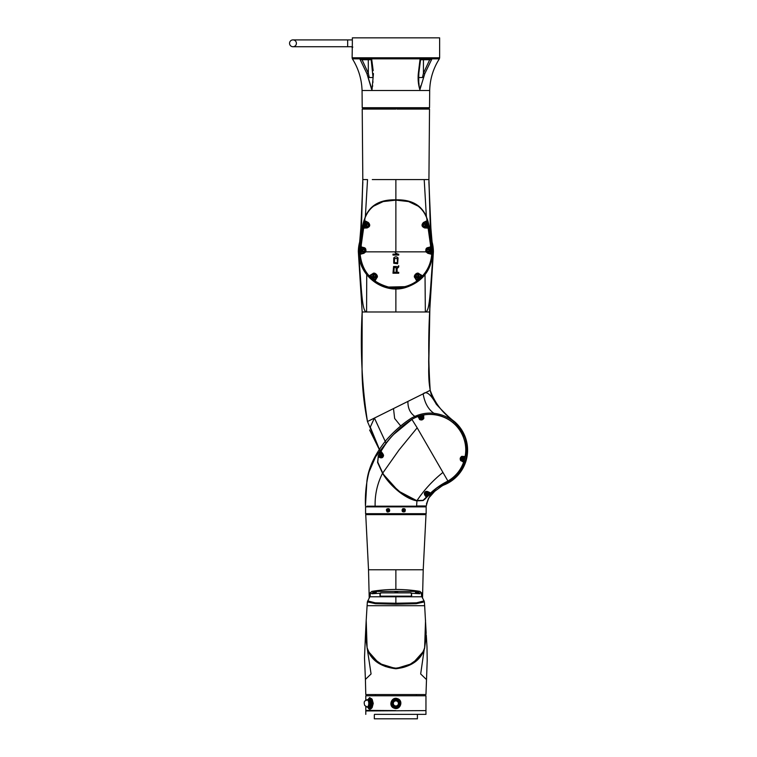 <?xml version="1.0" encoding="UTF-8"?>
<svg xmlns="http://www.w3.org/2000/svg" width="757" height="757" viewBox="0 0 757 757"><rect width="100%" height="100%" fill="white"/><g stroke="black" fill="none" stroke-linecap="round" stroke-linejoin="round"><path stroke-width="1.14" d="M453.642 422.009L454.181 421.365C442.76 413.35 434.764 402.998 430.203 390.319C428.453 364.278 428.263 338.171 429.645 311.979L433.401 251.844C430.194 284.736 430.449 311.969 425.349 311.979L366.577 311.988L366.738 274.204M400.727 425.992L394.652 418.479L393.498 408.581L423.144 393.848C424.753 403.254 428.547 409.868 434.527 413.691M430.052 298.561L429.645 311.979C428.263 338.171 428.453 364.278 430.203 390.319L423.144 393.848C426.342 390.726 430.733 394.198 436.316 404.266C443.924 412.489 449.876 418.195 454.172 421.384M379.853 450.434L370.277 427.118L374.412 418.025L386.042 443.157M407.919 401.428C407.786 408.184 410.19 413.237 415.129 416.596M362.3 311.979L366.577 311.988C361.477 311.931 361.609 284.859 358.345 251.844L362.168 311.979C360.105 348.778 361.874 385.294 367.476 421.526L393.498 408.581M359.149 251.844L358.345 251.844L362.168 311.979L362.054 370.779C362.225 387.877 364.032 404.796 367.476 421.526L379.796 450.51L369.605 429.967M395.873 288.568L395.873 311.979M425.008 274.204L425.349 311.979L429.512 311.979M432.228 242.533L433.401 251.844L432.701 251.844M382.72 473.087L399.053 449.951L417.173 427.809L411.884 419.369C397.557 428.613 386.382 440.725 378.377 455.714L377.743 462.234L382.711 472.964C389.391 484.537 404.617 498.39 417.06 500.509L423.087 500.349L416.889 500.576C404.503 498.466 389.344 484.641 382.72 473.087L377.611 461.789M383.411 474.365L398.277 490.952L416.908 500.727L423.097 500.405L424.885 499.128M424.791 506.859L424.791 506.178L366.956 506.178L366.956 506.859M441.094 485.076A36.658 36.658 0 0 0 448.39 481.868L447.936 481.083L436.694 488.085L423.144 500.557L416.927 500.86L416.624 505.979L426.305 505.979C428.084 497.822 431.547 491.861 436.694 488.085L436.6 487.962M365.527 497.765L365.451 505.979C364.997 494.245 366.208 482.871 369.066 471.838L375.671 456.651L385.919 443.309C393.545 433.6 402.298 425.548 412.177 419.151A35.759 35.759 0 0 1 465.81 450.112A35.759 35.759 0 0 1 447.936 481.083L448.399 481.887M416.482 506.178L426.096 506.178M375.264 506.178L375.122 505.979C374.857 494.416 377.336 483.505 382.55 473.239L377.563 462.423L378.453 455.25L386.042 443.394M416.908 500.727L416.927 500.86C404.56 498.778 389.003 484.612 382.55 473.239L382.739 473.172M387.187 509.811L388.492 509.404L388.88 510.757L387.575 511.164L387.187 509.811M389.486 510.861A1.609 1.552 90 0 1 386.486 510.284A1.609 1.552 90 0 1 388.038 508.676A1.609 1.552 90 0 1 389.486 510.861M388.104 508.676L388.038 508.676A1.609 1.552 90 0 1 389.552 510.861A1.609 1.552 90 0 1 388.067 511.883L388.104 511.893M387.357 509.906L388.284 510.114L388.218 509.508M387.101 510.038L388.218 510.653M387.281 510.086L388.057 510.209M387.631 510.464L388.19 510.36M387.669 510.984L388.209 510.568M387.575 511.164L388.171 510.634M387.849 511.06L388.71 510.417M388.265 509.31L388.417 509.802M389.051 508.742C390.281 510.966 389.675 512.035 387.224 511.95C385.758 509.565 386.363 508.496 389.051 508.742M395.873 506.859L365.584 506.859L365.584 513.7L426.163 513.7L426.163 506.859L395.873 506.859M402.696 508.742C405.09 508.307 405.828 509.272 404.919 511.647C402.27 512.3 401.532 511.335 402.696 508.742M402.856 509.811L404.162 509.404L404.56 510.757L403.254 511.164L403.027 510.152M405.156 510.861A1.609 1.552 -90 0 1 402.156 510.284A1.609 1.552 -90 0 1 403.708 508.676A1.609 1.552 -90 0 1 405.156 510.861M403.67 511.883A1.609 1.552 -90 0 1 402.771 508.95A1.609 1.552 -90 0 1 403.67 508.676M403.481 511.249L403.33 510.767M403.519 511.06L403.462 510.455L404.389 510.663M404.645 510.521L403.519 509.906M404.456 510.473L403.689 510.36M404.115 510.095L403.557 510.209M404.077 509.575L403.538 510M404.162 509.404L403.576 509.934M403.897 509.508L403.121 510.133M462.536 456.452L462.413 456.566A2.224 2.224 0 0 0 461.306 460.71L463.416 462.063L461.354 460.871C459.234 460.776 460.71 455.449 462.536 456.452L464.921 456.452L462.413 456.566C460.72 455.6 459.338 460.672 461.306 460.71L461.354 460.871M428.5 493.564L429.588 492.561L427.525 491.596A2.224 2.224 0 0 0 424.762 494.889L425.917 496.535L426.683 495.523M429.787 492.561L427.525 491.596L425.51 491.662L424.365 493.801L424.743 495.04C424.005 492.589 424.98 491.435 427.648 491.567L429.787 492.561L428.49 493.744M379.408 456.007L378.954 456.991L380.336 457.616A2.224 2.224 0 0 0 382.739 457.266L383.099 454.323L381.452 451.976L380.468 453.859M383.496 455.657L383.534 455.705A2.224 2.224 0 0 0 383.212 454.512M419.302 418.82L419.463 418.867A2.224 2.224 0 0 0 423.608 417.76L423.721 415.252L423.721 417.637C424.696 419.52 419.35 420.901 419.302 418.82L418.11 416.757L419.463 418.867C419.473 420.826 424.563 419.482 423.608 417.76L423.721 417.637M380.279 453.963L381.424 451.787L383.108 454.2C383.581 457.029 382.597 458.193 380.184 457.692L378.803 457.048L379.38 455.809M426.863 495.504L425.936 496.724L424.743 495.04M423.163 500.254L427.062 496.516C433.061 490.158 440.016 485 447.917 481.045L417.173 427.809M417.06 500.509L417.06 500.509C424.185 489.874 432.805 480.515 442.94 472.425M379.039 457.001L380.336 457.616L383.25 456.622M383.108 454.2L381.462 451.986M377.715 462.319L378.254 455.998M378.235 455.998L378.377 455.714C383.638 446.024 388.899 438.795 394.142 434.035L412.196 419.189A35.711 35.711 0 0 1 460.985 432.256A35.711 35.711 0 0 1 447.917 481.045C464.505 472.018 470.863 449.015 461.259 432.749C452.326 415.64 428.651 409.102 412.196 419.189M422.983 416.7A1.911 1.911 0 0 1 422.434 419.359A1.911 1.911 0 0 1 419.785 418.801A1.911 1.911 0 0 1 420.334 416.161A1.911 1.911 0 0 1 422.983 416.7M422.255 417.372A3.283 1.741 -123.2 0 0 422.169 417.239L420.996 416.889A3.283 1.741 146.8 0 0 420.864 416.975L420.514 418.148A3.283 1.741 56.8 0 0 420.599 418.28L421.772 418.63A3.283 1.741 -33.2 0 0 421.904 418.545L422.255 417.372M420.684 416.993L421.289 417.741L420.627 418.091M421.289 417.741L420.826 417.145L421.289 417.741M421.242 417.609L420.864 416.975M421.271 417.637L420.968 416.804M422.151 417.05L421.271 417.59M421.299 417.571L421.053 416.993M421.403 417.665L421.999 417.192L421.403 417.665M422.094 418.526L421.479 417.779L422.169 417.239M421.554 417.646L422.34 417.344M421.479 417.779L421.952 418.366L421.479 417.779M420.618 418.46L421.365 417.855L421.904 418.545M421.498 417.93L421.8 418.706M421.469 417.949L421.725 418.517M421.365 417.855L420.769 418.318L421.365 417.855M421.195 417.845L420.599 418.28M421.214 417.873L420.514 418.148M382.881 454.541A1.911 1.911 0 0 1 382.332 457.2A1.911 1.911 0 0 1 379.673 456.641A1.911 1.911 0 0 1 380.232 454.001A1.911 1.911 0 0 1 382.881 454.541M382.153 455.212A3.283 1.741 -123.2 0 0 382.067 455.08L380.894 454.73A3.283 1.741 146.8 0 0 380.762 454.806L380.411 455.988A3.283 1.741 56.8 0 0 380.487 456.111L381.66 456.471A3.283 1.741 -33.2 0 0 381.793 456.386L382.153 455.212M380.572 454.834L381.187 455.582L380.516 455.932M381.187 455.582L380.714 454.985L381.187 455.582M382.048 454.891L381.301 455.506L380.762 454.806M381.168 455.43L380.866 454.645M381.301 455.506L381.888 455.033L381.301 455.506M381.982 456.367L381.377 455.619L382.067 455.08M381.452 455.487L382.228 455.184M381.471 455.515L382.039 455.26M381.377 455.619L381.84 456.206L381.377 455.619M381.396 455.723L381.793 456.386M381.414 455.752L381.698 456.547M380.516 456.301L381.396 455.771M381.367 455.79L381.613 456.357M381.263 455.695L380.667 456.159L381.263 455.695M381.131 455.742L380.487 456.111M381.093 455.686L380.411 455.988M428.178 492.561A1.911 1.911 0 0 1 427.629 495.21A1.911 1.911 0 0 1 424.98 494.662A1.911 1.911 0 0 1 425.529 492.012A1.911 1.911 0 0 1 428.178 492.561M427.45 493.223A3.283 1.741 -123.2 0 0 427.374 493.091L426.2 492.741A3.283 1.741 146.8 0 0 426.068 492.826L425.708 493.999A3.283 1.741 56.8 0 0 425.794 494.132L426.967 494.482A3.283 1.741 -33.2 0 0 427.099 494.397L427.45 493.223M425.879 492.845L426.484 493.592L425.822 493.942M426.484 493.592L426.021 492.996L426.484 493.592M427.345 492.911L426.598 493.517L426.068 492.826M426.475 493.441L426.163 492.656M426.503 493.422L426.248 492.854M426.598 493.517L427.194 493.053L426.598 493.517M426.702 493.498L427.374 493.091M426.74 493.469L427.535 493.195M427.289 494.378L426.674 493.63L427.345 493.28M426.674 493.63L427.147 494.226L426.674 493.63M425.822 494.312L426.56 493.706L427.099 494.397M426.693 493.782L427.005 494.567M426.664 493.801L426.92 494.378M426.56 493.706L425.973 494.179L426.56 493.706M426.39 493.696L425.794 494.132M426.409 493.725L425.708 493.999M464.013 457.739A1.911 1.911 0 0 1 463.464 460.388A1.911 1.911 0 0 1 460.814 459.83A1.911 1.911 0 0 1 461.363 457.19A1.911 1.911 0 0 1 464.013 457.739M463.284 458.401A3.283 1.741 -123.2 0 0 463.199 458.269L462.025 457.919A3.283 1.741 146.8 0 0 461.893 458.004L461.543 459.177A3.283 1.741 56.8 0 0 461.628 459.31L462.801 459.66A3.283 1.741 -33.2 0 0 462.934 459.575L463.284 458.401M461.713 458.023L462.319 458.77L461.656 459.12M462.319 458.77L461.855 458.174L462.319 458.77M463.18 458.08L462.432 458.695L461.893 458.004M462.3 458.619L461.997 457.834M462.328 458.6L462.082 458.023M462.432 458.695L463.029 458.222L462.432 458.695M463.123 459.556L462.508 458.808L463.199 458.269M462.584 458.676L463.369 458.373M462.603 458.704L463.18 458.449M462.508 458.808L462.981 459.395L462.508 458.808M461.647 459.49L462.395 458.884L462.934 459.575M462.527 458.96L462.83 459.736M462.499 458.979L462.754 459.546M462.395 458.884L461.808 459.348L462.395 458.884M462.29 458.903L461.628 459.31M462.262 458.931L461.543 459.177M365.735 514.609L426.002 514.609L365.735 514.609L368.527 569.766L395.873 569.766L395.873 589.457A151.655 151.655 0 0 0 371.848 591.378L373.608 591.378A151.627 146.461 -90 0 1 375.491 591.075L378.311 591.075A0.681 0.483 -101.7 0 0 378.188 591.103M422.529 598.162L423.22 569.766L395.873 569.766M416.378 513.7L416.378 514.382M376.087 591.454A4.372 4.372 0 0 0 375.103 591.624L375.103 591.624A4.372 4.372 0 0 1 376.087 591.454L376.087 591.624A4.201 4.201 0 0 1 376.343 591.614A4.201 4.201 0 0 0 376.087 591.624M415.148 591.472A4.372 3.785 -90 0 1 415.319 591.454A4.372 2.186 90 0 1 415.811 591.624A4.201 3.643 -90 0 1 416.236 591.624A4.372 2.186 -90 0 0 415.744 591.454A4.372 3.785 -90 0 1 415.905 591.472A4.372 3.785 -90 0 1 416.596 591.624M375.103 591.614A4.381 4.381 0 0 0 374.8 591.719L376.21 591.719M395.107 591.719L397.198 591.719M415.527 591.719L416.946 591.719A4.381 4.381 0 0 0 415.905 591.472M370.201 595.475L370.324 592.882L370.23 595.475M374.8 591.719A0.956 0.956 0 0 0 374.176 592.617L375.529 593.081M421.412 592.882L421.384 593.564M421.517 595.475L421.412 593.933M421.535 595.475L421.573 592.882M411.732 595.475L411.06 592.882L380.648 592.882L379.976 595.475L380.487 596.156L411.221 596.156L411.732 595.475M378.311 591.075A151.627 107.22 90 0 0 376.929 591.378A0.681 0.473 -102.7 0 0 376.863 591.378L378.878 590.924L378.557 591.482M374.441 591.955A150.946 145.798 90 0 0 373.882 592.05L373.608 591.378L371.848 591.378L370.211 592.807M413.549 591.103A0.681 0.483 101.7 0 0 413.436 591.075L416.038 591.491M413.19 591.482L412.858 590.924L414.883 591.378A0.681 0.473 102.7 0 0 414.817 591.378A151.627 107.22 -90 0 0 413.436 591.075M416.218 593.081L418.943 593.081L417.864 592.05A150.946 145.798 -90 0 0 417.306 591.955M416.255 591.075A151.627 146.461 90 0 1 418.138 591.378L417.864 592.05M385.767 596.232L380.44 596.232L379.976 595.541M373.882 592.05L371.924 593.725L373.608 591.378M372.794 593.081L374.176 593.081M372.822 593.081L375.519 593.28L376.863 591.378M416.009 593.081L414.817 591.378L376.929 591.378L375.519 593.28M421.375 592.807L418.943 593.081M411.316 593.497L410.739 592.807L381.008 592.807L380.43 593.497M380.326 595.541L380.837 596.232M410.9 596.232L411.411 595.541M410.739 592.807L411.694 593.261L411.297 596.232L380.44 596.232M380.08 593.497L380.62 592.807L411.127 592.807M415.99 593.081L418.924 593.081M418.138 591.378L419.898 591.378L418.138 591.378L419.454 593.28M380.014 593.497L379.929 595.541M367.703 600.897L375.245 602.837L395.873 603.244L395.873 604.2L375.586 603.707L367.363 601.9L370.097 596.232L370.372 592.807M395.873 603.244L416.501 602.837L424.043 600.897L421.649 596.232L421.375 593.261M411.694 593.261L419.823 593.725M395.873 596.771L369.889 596.771L421.848 596.771L395.873 596.771L395.873 603.67M424.043 600.897L424.384 601.9L416.161 603.707L395.873 604.2M424.649 647.576L425.604 630.855L426.172 633.079L424.649 605.704L367.098 605.704L366.199 620.371L367.098 647.576C370.438 659.177 380.033 666.037 395.873 668.157C411.713 666.037 421.299 659.177 424.649 647.576L425.538 620.22M367.363 601.9L367.098 605.704M424.668 647.509L426.163 632.899M366.199 620.371L365.451 635.255L367.069 647.509L366.142 630.855L365.574 633.581M417.353 659.271L408.165 665.658L395.883 668.308L383.6 665.668L374.393 659.281M365.432 635.483L364.505 657.852L365.413 679.417L371.072 673.967L367.098 647.642C370.315 656.716 376.513 663.028 385.682 666.586L394.936 668.355C397.709 668.582 404.484 668.147 411.817 663.794C418.422 659.366 422.699 653.982 424.649 647.642L426.286 635.142M369.047 652.212L379.039 663.425L395.835 668.611L412.631 663.473L422.661 652.269M365.413 679.417L365.782 694.538L425.964 694.538L427.203 660.445L426.995 647.055L426.314 635.511L424.592 648.342C421.015 659.99 411.458 666.794 395.92 668.753C380.355 666.841 370.76 660.038 367.154 648.342L367.344 648.2M426.323 679.417L420.674 673.967L424.393 648.2M365.782 694.538L425.964 694.538M375.358 695.56L375.358 694.879M395.873 710.605L365.792 710.397L395.873 710.605M365.792 695.768L425.954 695.768L365.792 695.768L365.792 700.263M394.16 708.173C387.906 706.281 391.511 696.203 397.576 698.673C403.831 700.575 400.235 710.653 394.16 708.173M367.864 699.676L369.605 697.613L372.16 699.336L373.248 703.423L372.16 707.511C370.334 709.905 368.905 709.801 367.874 707.189M372.179 699.373L369.965 697.784L368.157 699.667M368.157 707.189C368.044 707.899 368.659 708.524 369.993 709.063L372.198 707.445M391.019 703.423C391.123 705.609 392.202 707.133 394.236 707.994C402.667 710.842 402.26 695.645 393.99 698.948C392.098 699.865 391.104 701.361 391.019 703.423A4.854 4.854 -90 0 0 391.227 704.852M391.624 705.77A4.854 4.854 -90 0 0 398.371 707.587M398.589 707.445A4.854 4.854 -90 0 0 400.027 700.925M399.28 699.97A4.854 4.854 -90 0 0 395.845 698.569M393.366 699.269A4.854 4.854 -90 0 0 391.057 702.808M393.034 701.786A3.283 3.283 -90 0 0 394.227 706.272A3.283 3.283 -90 0 0 398.712 705.07A3.283 3.283 -90 0 0 397.51 700.585A3.283 3.283 -90 0 0 393.034 701.786M393.668 702.155A2.545 2.545 -90 0 0 394.596 705.628A2.545 2.545 -90 0 0 398.078 704.701A2.545 2.545 -90 0 0 397.141 701.219A2.545 2.545 -90 0 0 393.668 702.155M392.192 701.304A4.239 4.239 -90 0 0 393.754 707.104A4.239 4.239 -90 0 0 399.545 705.543A4.239 4.239 -90 0 0 397.993 699.752A4.239 4.239 -90 0 0 392.192 701.304M391.785 701.067A4.722 4.722 -90 0 0 393.517 707.511A4.722 4.722 -90 0 0 399.961 705.779A4.722 4.722 -90 0 0 398.229 699.336A4.722 4.722 -90 0 0 391.785 701.067M417.41 718.809L374.337 718.809L417.41 718.809L417.41 714.703M374.601 714.362L425.954 714.362L374.601 714.362M425.614 710.605L365.792 710.946L365.792 714.362M371.696 703.168A3.757 1.883 -90 0 0 371.687 703.035A3.757 1.883 -90 0 0 371.63 702.392L369.558 702.392A3.757 1.883 90 0 1 369.615 703.035L371.687 703.035L369.624 703.168A3.757 1.883 90 0 1 369.615 703.821L371.687 703.821A3.757 1.883 -90 0 0 371.696 703.168L369.624 703.168M371.621 703.821L369.605 703.953A3.757 1.883 90 0 1 369.539 704.587L371.611 704.587A3.757 1.883 -90 0 0 371.678 703.953A3.757 1.883 -90 0 0 371.687 703.821M371.536 704.587L369.511 704.72A3.757 1.883 90 0 1 369.378 705.306L371.45 705.306A3.757 1.883 -90 0 0 371.583 704.72A3.757 1.883 -90 0 0 371.611 704.587M371.365 705.306L369.34 705.42A3.757 1.883 90 0 1 369.142 705.94L371.214 705.94A3.757 1.883 -90 0 0 371.413 705.42A3.757 1.883 -90 0 0 371.45 705.306M369.142 705.94A3.416 1.978 -155.8 0 1 368.262 705.846L371.119 705.95L369.094 706.044A3.757 1.883 90 0 1 368.848 706.47L370.921 706.47A3.757 1.883 -90 0 0 371.167 706.044A3.757 1.883 -90 0 0 371.214 705.94M370.845 706.47L368.801 706.546A3.757 1.883 90 0 1 368.508 706.858L370.58 706.858A3.757 1.883 -90 0 0 370.76 706.678A3.757 1.883 -90 0 0 370.873 706.546A3.757 1.883 -90 0 0 370.921 706.47M370.514 706.858L368.451 706.915A3.757 1.883 90 0 1 368.139 707.104L370.211 707.104A3.757 1.883 -90 0 0 370.523 706.915A3.757 1.883 -90 0 0 370.58 706.858M370.145 707.104L368.072 707.133A3.757 1.883 90 0 1 367.751 707.189L369.823 707.189A3.757 1.883 -90 0 0 370.145 707.133A3.757 1.883 -90 0 0 370.211 707.104M366.918 699.799L366.918 699.799A3.416 2.962 90 0 1 367.751 699.667L369.823 699.667A3.757 1.883 -90 0 1 369.889 699.667L367.817 699.667A3.757 1.883 90 0 1 368.139 699.742L370.211 699.78M370.646 700.045L368.574 700.045A3.757 1.883 90 0 1 368.848 700.386L370.921 700.386A3.757 1.883 -90 0 0 370.646 700.045A3.757 1.883 -90 0 0 370.58 699.988A3.757 1.883 -90 0 0 370.277 699.78L368.205 699.78A3.757 1.883 90 0 1 368.508 699.988L370.57 700.045M369.378 701.54A3.416 1.476 163.9 0 0 368.489 701.616L371.45 701.54A3.757 1.883 -90 0 0 371.261 701.01A3.757 1.883 -90 0 0 371.214 700.906A3.757 1.883 -90 0 0 370.977 700.462L368.905 700.462A3.757 1.883 90 0 1 369.142 700.906L371.214 700.906L369.189 701.01A3.757 1.883 90 0 1 369.378 701.54L371.45 701.54A3.757 1.883 90 0 1 371.479 701.663L369.407 701.663A3.757 1.883 90 0 1 369.539 702.259L371.611 702.259L369.558 702.392M371.261 701.01L369.189 701.01M369.539 702.259A3.416 0.918 170.8 0 0 368.64 702.307M368.489 701.616L369.407 701.663M369.142 700.906A3.416 1.978 155.8 0 0 368.262 701.001M368.848 700.386A3.416 2.394 145.5 0 0 367.987 700.49L368.905 700.462M368.508 699.988A3.416 2.706 131.7 0 0 367.656 700.111L368.574 700.045M368.139 699.742A3.416 2.896 113 0 0 367.296 699.884L368.205 699.78M366.994 699.799L367.817 699.667M367.022 699.771A3.416 2.896 67 0 0 366.539 699.884L367.419 699.723M366.861 707.047L367.675 707.18L366.861 707.047M367.751 707.189A3.416 2.962 -90 0 1 366.918 707.047M368.139 707.104A3.416 2.896 -113 0 1 367.296 706.972L368.072 707.133M368.508 706.858A3.416 2.706 -131.7 0 1 367.656 706.735L368.451 706.915M368.848 706.47A3.416 2.394 -145.5 0 1 367.987 706.357L368.801 706.546M368.224 705.95L369.094 706.044M369.378 705.306A3.416 1.476 -163.9 0 1 368.489 705.24L369.34 705.42M369.539 704.587A3.416 0.918 -170.8 0 1 368.64 704.549L369.511 704.72M369.615 703.821L368.716 703.802L369.605 703.953M369.615 703.035L368.716 703.045M371.63 702.392A3.757 1.883 -90 0 0 371.611 702.259A3.757 1.883 -90 0 0 371.479 701.663M368.479 700.49L367.987 700.49M371.356 705.354L368.46 705.354M371.526 704.672L368.631 704.672M371.611 703.944L368.725 703.944M429.683 90.49L362.064 90.49L362.206 107.721L429.531 107.721L429.683 90.49C429.985 79.097 433.212 68.546 439.353 58.838L352.393 58.838L352.119 57.806L439.628 57.806L439.628 37.85L352.346 37.85L352.346 43.319C352.09 49.063 352.09 49.063 352.346 43.319L352.346 37.916M362.187 104.4L362.206 107.04M352.119 57.806L352.346 43.319M372.946 81.529L372.889 82.56M372.652 85.655L372.576 86.383M420.778 85.664L420.305 88.124M419.917 89.572L419.17 86.383M419.094 85.655L418.858 82.56M418.801 81.529L418.697 77.299M418.82 73.448L418.697 77.555L422.463 77.517L423.437 73.23L424.819 73.628L419.88 89.723C418.309 84.652 417.779 79.286 418.309 73.628L420.069 59.046L431.85 59.046L430.061 59.727L420.504 59.727M371.233 59.727L361.685 59.727L359.897 59.046L371.678 59.046L373.182 70.666M372.917 73.23L373.438 73.628L372.018 89.723L366.918 73.628L368.309 73.23L369.284 77.517L373.04 77.555L372.936 73.533M359.897 59.046L366.918 73.628L371.649 89.421M418.195 75.624L418.337 81.737M431.85 59.046L424.819 73.628M420.57 59.727L420.069 59.046L420.57 59.727L418.829 73.23M418.309 73.628L418.867 73.344L418.697 77.119M371.176 59.727L371.678 59.046L371.176 59.727L373.04 77.555M429.191 108.062L362.556 108.062M292.978 46.735A3.416 3.416 0 0 0 295.94 41.607A3.416 3.416 0 0 0 290.016 41.607A3.416 3.416 0 0 0 292.978 46.735L347.671 46.735L347.671 39.903L292.978 39.903M394.444 262.688L397.349 262.688L397.349 258.534L394.444 258.534L394.444 262.688M397.624 263.748L398.068 257.967C396.621 256.443 395.182 256.443 393.735 257.967L393.735 263.266L397.624 263.748M392.978 255.071L398.721 255.071L398.721 254.153L392.978 254.153L392.978 255.071M427.431 252.62L430.345 253.406L425.954 251.844C425.529 249.29 426.153 247.88 427.847 247.615L430.78 246.848L430.544 247.369L426.409 248.921L426.049 251.523A2.224 2.224 0 0 0 427.431 252.62A0.681 0.587 105 0 1 427.837 253.311L425.954 251.844L394.757 251.844L395.892 253.472L397.009 253.472M397.037 267.382L396.507 266.483L393.583 266.483L392.978 273.23L398.721 273.23L398.721 272.312L393.895 272.312L394.236 267.126L396.204 267.94L396.204 271.631L397.113 271.631L397.113 268.593L398.721 266.984L398.721 265.698L397.037 267.382M372.293 179.579L428.926 179.579L430.392 221.896C431.14 234.187 433.127 249.583 432.55 251.769M396.99 109.093L429.522 109.093L428.926 179.579L430.544 235.976L431.85 251.844A35.986 35.986 0 0 1 395.873 287.83A35.986 35.986 0 0 1 359.887 251.844L359.234 251.844C358.515 250.993 360.54 234.556 361.344 221.896L362.811 179.579L361.203 235.976L365.205 216.975C370.107 205.109 380.326 199.403 395.873 199.848C411.42 199.403 421.64 205.109 426.532 216.975L430.392 236.004M395.873 109.093L362.215 109.093L395.873 108.753M362.253 112.415L362.215 109.093L394.757 109.093M394.899 179.579L384.442 179.579M432.55 251.844L431.708 251.844M426.967 218.451L426.399 217.07C421.526 205.242 411.344 199.545 395.873 199.98C380.393 199.545 370.22 205.242 365.338 217.07L364.77 218.451M426.399 217.07L424.204 179.579M372.813 206.529L383.184 201.57L395.873 200.132L408.562 201.57L418.933 206.529M362.243 112.415L362.811 179.579L367.533 179.579L365.338 217.07M430.544 247.369L430.563 236.553L426.645 217.732C421.838 205.686 411.581 199.867 395.873 200.302C380.165 199.867 369.899 205.686 365.092 217.732L361.184 236.553L359.925 251.844L361.344 236.004M361.401 253.406L364.316 252.62L361.401 253.406A34.51 34.51 0 0 1 361.363 251.844L360.692 251.844L360.966 246.848L363.899 247.615C365.593 247.88 366.218 249.29 365.782 251.844L363.909 253.311L360.767 254.144L361.382 253.406M418.195 273.864C416.956 272.198 413.502 275.955 415.129 276.863L416.568 279.409L415.129 276.863A0.681 0.587 150.6 0 1 414.883 277.677C412.82 276.163 417.098 271.526 418.962 273.674A0.681 0.577 120.6 0 1 418.195 273.864L421.006 275.52L418.195 273.864M376.617 276.863C378.245 275.936 374.772 272.198 373.551 273.864L369.785 275.453L372.775 273.674C374.611 271.526 378.935 276.144 376.863 277.677A0.681 0.587 -150.6 0 1 376.617 276.863L375.179 279.409L376.617 276.863M372.775 273.674A0.681 0.577 -120.6 0 0 373.551 273.864L370.76 275.51A34.51 34.51 0 0 0 375.16 279.447L375.179 279.409M363.909 253.311A0.681 0.587 -105 0 1 364.316 252.62A2.224 2.224 0 0 0 364.316 248.334L361.581 247.596L364.316 248.334A0.681 0.587 -75 0 1 363.899 247.615M364.316 252.62L365.697 251.523L365.943 250.245L364.316 248.334M369.359 223.968A2.224 2.224 0 0 0 368.527 223.211A0.681 0.558 -62.5 0 1 368.29 222.473C370.504 224.848 370.097 226.674 367.069 227.942L364.136 228.094L367.599 227.403A2.224 2.224 0 0 0 369.671 225.633L369.302 226.475M365.016 227.516L367.599 227.403C369.813 226.409 370.116 225.009 368.527 223.211L365.432 221.044L368.29 222.473M368.527 223.211L366.038 221.915M430.78 246.848L431.055 251.844A35.182 35.182 0 0 1 430.979 254.144L430.364 253.406A34.51 34.51 0 0 0 430.383 251.844L430.175 247.596L427.431 248.334A2.224 2.224 0 0 0 426.153 249.252L426.409 248.921M427.61 228.094L426.863 227.535L425.831 221.839L426.314 221.044L427.61 228.094L424.677 227.942A0.681 0.568 -87.5 0 0 424.147 227.403L426.73 227.516L424.147 227.403C421.933 226.419 421.63 225.018 423.22 223.211L425.708 221.915L423.22 223.211A2.224 2.224 0 0 0 422.084 224.678M422.065 225.633L422.444 226.485M430.979 254.144L427.837 253.311M418.962 273.674L421.961 275.453L421.006 275.52A34.51 34.51 0 0 1 416.587 279.447L416.426 280.402L414.883 277.677M376.863 277.677L375.321 280.402L375.16 279.447M361.363 251.844L361.572 247.596L360.966 246.848M367.069 227.942A0.681 0.568 -92.5 0 1 367.599 227.403M364.136 228.094L365.432 221.044M427.847 247.615A0.681 0.587 75 0 1 427.431 248.334M423.22 223.211A0.681 0.558 -117.5 0 0 423.456 222.473L426.314 221.044M424.677 227.942C421.658 226.693 421.242 224.876 423.456 222.473M361.382 236.553L361.221 245.145L365.092 217.732M361.203 247.369L361.221 245.145M360.767 254.144A35.182 35.182 0 0 1 360.692 251.844L359.925 251.844A35.948 35.948 0 0 0 395.873 287.792A35.948 35.948 0 0 0 431.812 251.844L430.355 236.553M430.525 245.145L426.645 217.732M394.757 251.844L365.782 251.844L365.943 250.245M415.328 276.494A1.883 1.883 0 0 1 417.315 273.911A1.883 1.883 0 0 1 418.555 276.92A1.883 1.883 0 0 1 415.328 276.494M415.517 276.419A1.675 1.675 0 0 1 417.287 274.119A1.675 1.675 0 0 1 418.394 276.797A1.675 1.675 0 0 1 415.517 276.419M417.448 276.683L416.464 276.56L416.085 275.643L416.691 274.867L417.665 274.99L418.044 275.908L417.448 276.683M416.274 276.097A0.852 0.852 0 0 1 417.183 274.923A0.852 0.852 0 0 1 417.741 276.296A0.852 0.852 0 0 1 416.274 276.097M365.48 249.763A1.883 1.883 0 0 1 363.492 252.346A1.883 1.883 0 0 1 362.243 249.337A1.883 1.883 0 0 1 365.48 249.763M365.29 249.838A1.675 1.675 0 0 1 363.521 252.138A1.675 1.675 0 0 1 362.414 249.46A1.675 1.675 0 0 1 365.29 249.838M363.36 249.564L364.344 249.696L364.713 250.605L364.117 251.39L363.133 251.258L362.764 250.349L363.36 249.564M364.524 250.151A0.852 0.852 0 0 1 363.625 251.324A0.852 0.852 0 0 1 363.057 249.961A0.852 0.852 0 0 1 364.524 250.151M369.236 224.46A1.883 1.883 0 0 1 367.249 227.043A1.883 1.883 0 0 1 366.01 224.034A1.883 1.883 0 0 1 369.236 224.46M369.047 224.545A1.675 1.675 0 0 1 367.277 226.845A1.675 1.675 0 0 1 366.17 224.157A1.675 1.675 0 0 1 369.047 224.545M367.126 224.271L368.101 224.403L368.479 225.312L367.874 226.097L366.899 225.965L366.52 225.056L367.126 224.271M368.29 224.857A0.852 0.852 0 0 1 367.382 226.031A0.852 0.852 0 0 1 366.823 224.659A0.852 0.852 0 0 1 368.29 224.857M376.418 275.056A1.883 1.883 0 0 1 374.431 277.639A1.883 1.883 0 0 1 373.182 274.63A1.883 1.883 0 0 1 376.418 275.056M376.229 275.132A1.675 1.675 0 0 1 374.46 277.431A1.675 1.675 0 0 1 373.352 274.753A1.675 1.675 0 0 1 376.229 275.132M374.299 274.867L375.283 274.99L375.652 275.908L375.056 276.683L374.072 276.56L373.703 275.643L374.299 274.867M375.463 275.453A0.852 0.852 0 0 1 374.564 276.627A0.852 0.852 0 0 1 373.996 275.255A0.852 0.852 0 0 1 375.463 275.453M422.51 225.898A1.883 1.883 0 0 1 424.488 223.315A1.883 1.883 0 0 1 425.737 226.324A1.883 1.883 0 0 1 422.51 225.898M422.699 225.823A1.675 1.675 0 0 1 424.469 223.523A1.675 1.675 0 0 1 425.576 226.201A1.675 1.675 0 0 1 422.699 225.823M424.62 226.097L423.646 225.965L423.267 225.056L423.873 224.271L424.847 224.403L425.226 225.312L424.62 226.097M423.456 225.51A0.852 0.852 0 0 1 424.355 224.337A0.852 0.852 0 0 1 424.923 225.7A0.852 0.852 0 0 1 423.456 225.51M426.267 251.201A1.883 1.883 0 0 1 428.254 248.618A1.883 1.883 0 0 1 429.493 251.627A1.883 1.883 0 0 1 426.267 251.201M426.456 251.116A1.675 1.675 0 0 1 428.225 248.816A1.675 1.675 0 0 1 429.333 251.504A1.675 1.675 0 0 1 426.456 251.116M428.386 251.39L427.402 251.258L427.024 250.349L427.629 249.564L428.604 249.696L428.982 250.605L428.386 251.39M427.213 250.804A0.852 0.852 0 0 1 428.121 249.63A0.852 0.852 0 0 1 428.68 251.002A0.852 0.852 0 0 1 427.213 250.804M423.22 108.062L423.22 108.753M438.748 486.628A37.528 37.528 0 0 0 454.181 421.365L465.678 438.303L466.577 458.751L456.613 476.636L438.748 486.628M359.518 242.533A37.528 37.528 0 0 0 358.335 251.844L359.651 242.022M430.042 298.608L433.401 251.844A37.528 37.528 0 0 0 432.096 242.022M430.042 298.627L428.67 371.1C428.812 381.869 429.361 384.859 430.203 390.319L430.071 390.347M361.723 297.747L361.468 293.602M461.306 460.71L463.341 461.884A35.305 35.305 0 0 0 463.984 459.887M464.325 458.619A35.305 35.305 0 0 0 464.77 456.566M423.608 415.404A35.305 35.305 0 0 0 421.554 415.848M420.286 416.189A35.305 35.305 0 0 0 418.29 416.833M464.921 456.452A35.437 35.437 0 0 1 463.416 462.063M418.11 416.757A35.437 35.437 0 0 1 423.721 415.252M426.872 496.743L435.956 488.549C442.873 483.553 447.169 481.528 447.917 481.045M375.633 592.617L374.176 592.617M398.021 592.617L394.794 592.617M416.946 591.719L417.561 592.617L416.104 592.617M370.372 593.261L372.293 593.28M413.18 591.378L408.099 591.378M383.638 591.378L378.566 591.378M380.052 593.261L371.924 593.725M398.939 705.193A3.539 3.539 90 0 1 394.104 706.489A3.539 3.539 90 0 1 392.807 701.654A3.539 3.539 90 0 1 397.643 700.357A3.539 3.539 90 0 1 398.939 705.193M369.293 699.667A4.107 2.053 90 0 1 371.942 701.578A4.107 2.053 90 0 1 371.138 706.981A4.107 2.053 90 0 1 369.293 707.189M371.223 707.275A4.447 2.224 -90 0 0 372.018 701.133A4.447 2.224 -90 0 0 368.933 699.667A4.788 2.394 90 0 1 370.41 698.635A4.788 2.394 90 0 1 372.718 702.184A4.788 2.394 90 0 1 371.611 707.568A4.788 2.394 90 0 1 370.41 708.211A4.788 2.394 90 0 1 368.933 707.189A4.447 2.224 -90 0 0 371.223 707.275M423.437 59.727L423.437 73.23L429.702 59.727M362.045 59.727L368.309 73.23L368.309 59.727M395.873 200.302L395.873 251.844M359.925 251.844C361.184 270.334 370.731 282.068 388.587 287.045L404.815 286.666C410.18 285.266 414.987 282.768 419.217 279.182C427.402 271.905 431.604 262.793 431.821 251.844L430.563 236.553C429.683 227.639 428.377 221.356 426.655 217.685C423.693 210.881 419.946 206.33 415.423 204.03C414.155 202.867 405.08 199.962 395.873 200.103C381.519 200.936 372.113 201.797 365.092 217.685C363.284 222.284 362.461 224.592 361.184 236.553L359.925 251.844L359.234 251.844M395.873 179.579L395.873 199.98M430.383 251.844L431.812 251.844M421.961 275.453A35.182 35.182 0 0 1 416.426 280.402M375.321 280.402A35.182 35.182 0 0 1 369.785 275.453M365.915 221.839L364.883 227.535M432.389 265.158L431.954 269.946L432.389 265.158M433.666 399.582L431.272 394.69L430.203 390.319L428.992 380.43L428.68 361.411L429.645 311.979M365.451 505.979L366.871 481.49C368.271 468.28 374.668 454.541 386.07 440.281C394.378 430.932 402.866 423.523 411.534 418.044C422.037 412.291 432.872 411.553 444.047 415.83C450.283 418.403 455.449 422.368 459.556 427.724C464.514 434.367 467.022 441.833 467.097 450.112C466.634 464.107 460.455 474.8 448.579 482.19L441.7 486.155L434.679 491.35L428.5 498.295L426.418 504.011M377.724 462.319L382.673 473.059C383.941 475.699 386.562 479.2 390.527 483.562L402.327 493.971L407.275 497.094L416.946 500.623L423.087 500.349C424.592 499.592 425.85 498.399 426.882 496.753M424.365 493.782L425.5 491.672M425.907 496.516L424.762 494.889M460.237 459.215L460.758 457.304M422.851 419.435L420.93 419.936M383.099 454.323L383.279 456.575M426.002 514.609L423.22 569.766M368.527 569.766L369.217 598.162M375.358 513.7L375.358 514.382M421.535 592.807L419.898 591.378A151.655 151.655 0 0 0 395.873 589.457M416.236 593.318L414.883 591.378M424.649 605.704L424.384 601.9M426.295 635.227L426.323 635.7M416.378 695.56L416.378 694.879M365.792 706.593L365.792 710.397M425.954 695.768L425.954 710.397M374.337 718.809L374.337 714.703M425.954 710.946L425.954 714.362M368.801 707.189L371.611 708.211M368.801 699.667L371.611 698.635M367.751 699.667L365.082 700.887C364.051 701.446 363.937 702.979 364.732 705.486L367.495 707.18M439.353 58.838L439.628 57.806M362.064 90.49C361.676 79.078 358.449 68.518 352.393 58.838M352.8 47.076L352.119 47.682L352.204 46.735L347.671 46.735M352.346 39.903L347.671 39.903M362.858 181.954L360.871 227.762L358.846 251.844C358.014 275.141 382.72 294.312 405.08 287.707C422.501 282.068 431.774 270.117 432.9 251.844L430.884 227.98L428.888 181.727M414.883 275.349L415.319 274.403M415.442 274.261L416.218 273.722M374.242 273.589L374.724 273.551M375.519 273.722L376.295 274.252M376.418 274.394L376.768 275.028M365.773 249.592L365.309 248.902M426.049 251.523L425.794 250.226M425.907 249.753L426.153 249.252M368.527 108.062L368.527 108.753"/></g></svg>
